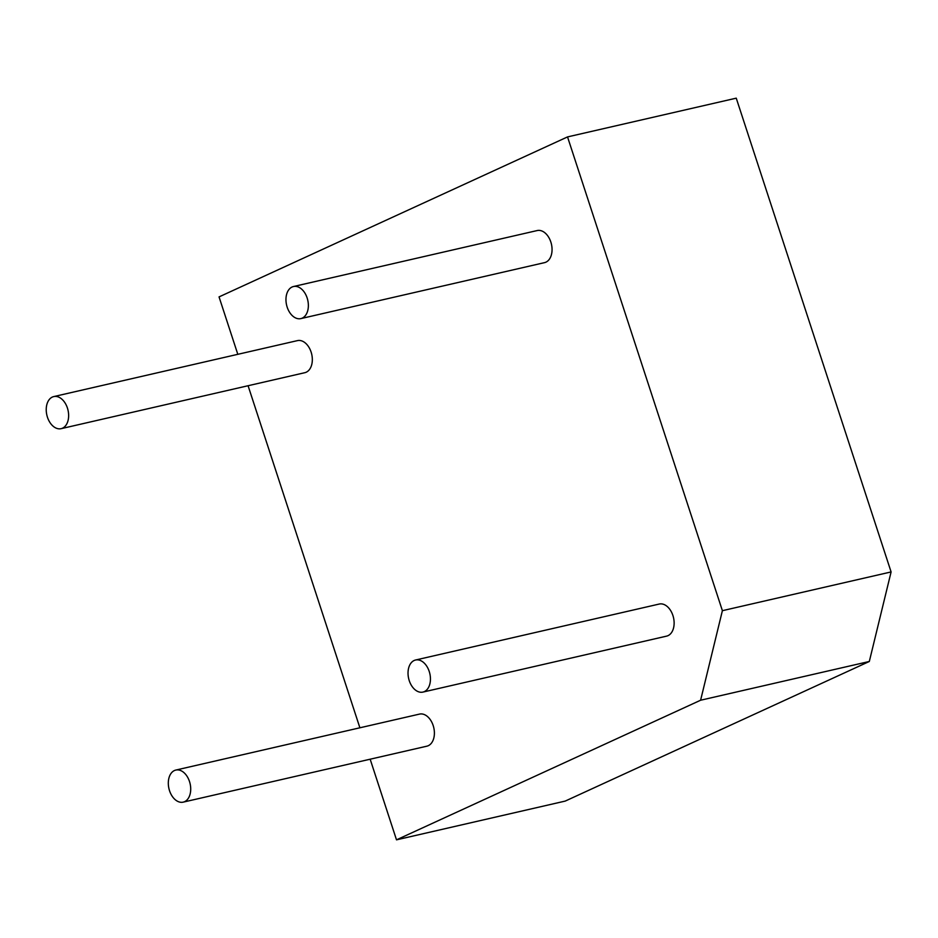 <?xml version="1.0" encoding="UTF-8"?>
<svg xmlns="http://www.w3.org/2000/svg" width="938" height="938" viewBox="0 0 938 938"><rect width="100%" height="100%" fill="white"/><g stroke="black" fill="none" stroke-linecap="round" stroke-linejoin="round"><path stroke-width="1.41" d="M370.158 759.205L396.504 839.838L700.604 700.229L869.315 661.478L891.1 571.934L736.248 98.162L567.537 136.913L219.046 296.9L237.806 354.306M700.604 700.229L722.389 610.685L891.1 571.934M396.504 839.838L565.215 801.087L869.315 661.478M722.389 610.685L567.537 136.913M248.078 385.729L359.887 727.794M293.477 286.524L537.169 230.56A16.462 10.857 77.1 0 1 551.438 244.173A16.462 10.857 77.1 0 1 544.532 262.64L300.852 318.603A16.462 10.857 77.1 0 1 286.852 306.081A16.462 10.857 77.1 0 1 292.081 287.005A16.462 10.857 77.1 0 1 293.477 286.524A16.462 10.857 77.1 0 1 307.746 300.137A16.462 10.857 77.1 0 1 300.852 318.603M53.747 396.586L297.44 340.623A16.462 10.857 77.1 0 1 311.709 354.224A16.462 10.857 77.1 0 1 304.803 372.703L61.122 428.666A16.462 10.857 77.1 0 1 47.123 416.144A16.462 10.857 77.1 0 1 52.352 397.055A16.462 10.857 77.1 0 1 53.747 396.586A16.462 10.857 77.1 0 1 68.017 410.187A16.462 10.857 77.1 0 1 61.122 428.666M175.828 770.063L419.509 714.099A16.462 10.857 77.1 0 1 433.778 727.712A16.462 10.857 77.1 0 1 426.884 746.179L183.191 802.142A16.462 10.857 77.1 0 1 169.203 789.62A16.462 10.857 77.1 0 1 174.421 770.544A16.462 10.857 77.1 0 1 175.828 770.063A16.462 10.857 77.1 0 1 190.097 783.676A16.462 10.857 77.1 0 1 183.191 802.142M415.557 660.012L659.238 604.049A16.462 10.857 77.1 0 1 673.507 617.65A16.462 10.857 77.1 0 1 666.613 636.128L422.921 692.092A16.462 10.857 77.1 0 1 408.921 679.569A16.462 10.857 77.1 0 1 414.15 660.493A16.462 10.857 77.1 0 1 415.557 660.012A16.462 10.857 77.1 0 1 429.827 673.625A16.462 10.857 77.1 0 1 422.921 692.092"/></g></svg>
